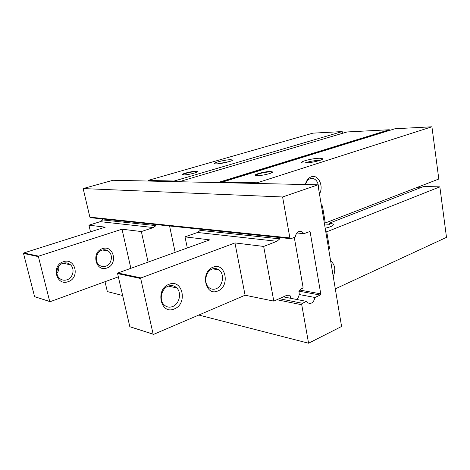 <?xml version="1.0" encoding="UTF-8"?>
<svg xmlns="http://www.w3.org/2000/svg" width="470" height="470" viewBox="0 0 470 470"><rect width="100%" height="100%" fill="white"/><g stroke="black" fill="none" stroke-linecap="round" stroke-linejoin="round"><path stroke-width="0.7" d="M83.166 188.57L282.599 196.971L289.878 237.938L89.87 217.152L83.166 188.57L113.041 180.263L148.079 181.044L147.956 180.462L312.903 133.145L342.184 131.582L342.454 133.327M179.088 181.737L347.06 131.958L389.283 129.744L389.724 130.378M148.079 181.044L222.733 182.707L222.604 182.037L394.97 128.757L431.924 126.783L438.81 179.029L325.287 222.992L324.3 222.915M416.438 187.695L420.333 187.783M325.187 228.238C331.514 226.757 334.152 225.33 333.107 223.961L329.229 223.238L423.599 186.514L439.844 186.86L446.5 237.362L335.298 288.85M333.242 276.501C335.921 269.774 335.057 264.575 330.639 260.915M328.653 249.006L329.552 248.63L326.75 231.798L439.844 186.86M325.769 231.71L326.75 231.798M329.229 223.238L329.476 224.725L324.653 225.024M329.552 248.63L328.571 248.518M325.287 222.992L322.438 205.907L321.521 206.242M309.395 231.522L310.188 232.192L320.752 293.844L320.235 295.043L314.965 297.481C313.702 302.568 311.299 304.349 307.75 302.821L306.511 301.387L302.374 303.297L301.74 304.748L308.573 343.218L341.578 326.474L317.949 184.828L222.733 182.707M308.573 343.218L198.781 315.041M122.635 295.507L107.33 291.576L105.016 281.7M309.771 231.551L303.908 233.655L301.875 231.587C298.474 230.611 296.247 232.433 295.189 237.05L290.918 238.713L289.878 237.938M282.599 196.971L317.949 184.828M147.956 180.462L174.223 181.015L174.352 181.632M183.564 174.928C187.559 175.057 198.569 172.355 197.429 171.532L196.061 171.286C191.325 171.174 179.023 174.511 182.854 174.887L183.564 174.928M216.141 163.883C221.07 163.93 233.678 160.91 232.456 159.988L230.576 159.7C224.766 159.694 210.783 163.372 214.99 163.824L216.141 163.883M174.223 181.015L342.184 131.582M257.249 175.645C262.178 175.792 273.675 172.96 272.483 171.908L270.42 171.515C264.41 171.386 251.409 175.063 256.15 175.574L257.249 175.645M304.472 163.025C310.67 163.072 323.836 159.935 322.626 158.719L319.641 158.237C312.115 158.243 297.334 162.279 302.598 162.925L304.472 163.025M222.604 182.037L257.278 182.771L431.924 126.783M319.471 193.946C324.065 186.302 318.343 174.035 311.328 176.796C308.349 177.936 306.364 180.521 305.359 184.546M257.278 182.771L257.407 183.482M319.812 160.411L318.666 160.382C313.449 160.664 308.825 161.545 304.807 163.02M318.472 187.959C318.454 182.877 316.651 179.71 313.049 178.453L310.359 178.594C308.032 179.475 306.416 181.461 305.524 184.551M256.103 175.228L255.886 175.533M272.483 171.908L272.042 172.549L271.736 172.355M271.255 172.966C272.007 172.496 271.907 172.19 270.961 172.038L269.856 171.973C265.339 171.873 255.098 174.393 256.144 175.363L256.773 175.633M229.401 161.574L217.763 163.801M196.53 172.326L196.249 171.732L195.532 171.691C191.872 171.597 182.037 174.012 183.03 174.77L183.382 174.922M290.918 238.713L90.769 217.716L89.87 217.152M303.908 233.655L296.846 232.979M314.965 297.481L299.167 294.52M306.511 301.387L283.345 296.858M302.374 303.297L279.25 298.685M301.74 304.748L276.906 299.737M332.243 270.532L331.415 265.544M102.384 218.932L102.666 219.919L100.275 221.652L153.414 227.562L141.358 231.551L148.097 262.107M100.275 221.652L88.936 225.171L105.245 227.157L23.753 252.978L38.657 256.15L38.399 256.626L49.714 301.452L50.149 301.681L118.334 276.853M130.86 268.323L122.018 229.201L38.657 256.15M122.018 229.201L141.358 231.551M175.163 252.349L169.57 225.982M155.664 224.525L155.958 225.618L153.414 227.562M102.666 219.919L155.958 225.618M88.936 225.171L90.504 231.828M23.753 252.978L23.5 253.436L34.598 296.682L50.149 301.681M23.5 253.436L38.399 256.626M34.598 296.682L49.714 301.452M106.966 267.971C118.293 264.475 113.717 244.465 102.466 248.671C90.869 252.049 95.727 272.5 106.966 267.971M68.226 281.636C80.323 277.887 75.365 257.284 63.344 261.761C50.942 265.397 56.212 286.465 68.226 281.636M62.992 263.265C57.223 264.945 54.825 273.593 58.979 277.805C61.241 280.091 63.932 280.755 67.051 279.791C73.038 277.952 75.147 268.84 70.535 264.857C68.362 262.942 65.847 262.413 62.992 263.265M56.941 273.37C58.521 271.255 59.132 268.922 58.774 266.355M102.043 250.152C96.074 251.844 94.241 261.537 99.217 265.115C101.209 266.613 103.394 266.972 105.785 266.202C111.925 264.351 113.464 254.288 108.118 250.974C106.249 249.74 104.223 249.47 102.043 250.152M279.444 237.509L279.75 238.86L276.942 241.298L197.57 232.474L185.004 236.862L209.755 239.876L117.876 273.005L117.582 273.581L129.826 326.738L153.637 334.364L245.087 295.225L234.947 242.937L141.012 277.929L140.706 278.534L153.144 334.099L129.826 326.738M215.689 269.357L215.524 268.564M140.706 278.534L117.582 273.581M141.012 277.929L117.876 273.005M276.942 241.298L263.664 246.433L234.947 242.937M279.75 238.86L200.226 230.353L197.57 232.474M199.92 229.166L200.226 230.353M296.629 299.455C298.932 297.269 299.678 294.526 298.873 291.236L301.54 288.733L302.721 288.21L303.079 287.382L294.273 237.409M263.664 246.433L273.816 301.111L286.753 295.336L289.931 295.242L290.777 298.309M273.816 301.111L245.087 295.225M185.004 236.862L187.319 247.966M153.144 334.099L153.637 334.364M217.833 290.959C230.459 286.371 225.629 261.819 213.045 267.224C200.044 271.654 205.261 296.864 217.833 290.959M174.323 308.913C188.024 303.908 182.677 278.469 169.012 284.309C154.883 289.156 160.67 315.299 174.323 308.913M168.266 286.142C161.721 288.368 158.907 299.196 163.572 304.307C166.11 307.08 169.141 307.827 172.672 306.54C179.44 304.084 181.913 292.751 176.761 287.928C174.335 285.607 171.503 285.014 168.266 286.142M212.205 269.034C205.549 271.237 203.387 283.251 208.892 287.54C211.095 289.332 213.521 289.72 216.182 288.709C223.021 286.277 224.836 273.881 218.955 269.915C216.893 268.441 214.643 268.147 212.205 269.034M217.792 182.595L389.283 129.744M219.813 182.642L389.695 130.172M320.752 293.844L300.072 290.113M320.235 295.043L298.949 291.165M333.107 223.961L333.283 225.036M322.12 159.43L322.626 158.719M313.049 178.453L310.993 178.424M232.104 160.505L232.456 159.988M197.1 172.026L197.429 171.532M299.226 231.34L301.875 231.587M70.535 264.857L63.08 263.235M108.118 250.974L102.501 250.011M176.761 287.928L168.366 286.107M218.955 269.915L212.722 268.852"/></g></svg>
